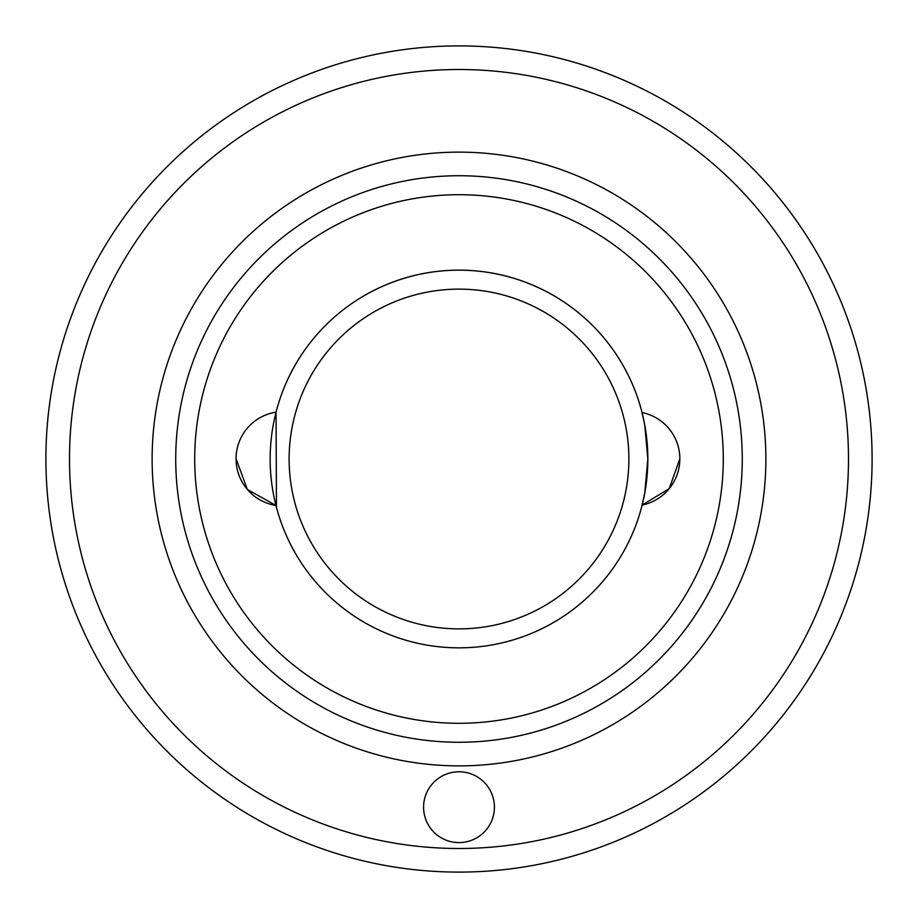 <?xml version="1.0" encoding="UTF-8"?>
<svg xmlns="http://www.w3.org/2000/svg" width="918" height="918" viewBox="0 0 918 918"><rect width="100%" height="100%" fill="white"/><g stroke="black" fill="none" stroke-linecap="round" stroke-linejoin="round"><path stroke-width="1.38" d="M459 842.598A35.412 35.412 0 0 1 423.588 807.186A35.412 35.412 0 0 1 459 771.774A35.412 35.412 0 0 1 494.412 807.186A35.412 35.412 0 0 1 459 842.598M459 45.9A413.1 413.1 0 0 1 872.1 459A413.1 413.1 0 0 1 459 872.1A413.1 413.1 0 0 1 45.9 459A413.1 413.1 0 0 1 459 45.9A413.1 413.1 0 0 0 45.9 459A413.1 413.1 0 0 0 459 872.1M459 175.728A283.272 283.272 0 0 0 175.728 459A283.272 283.272 0 0 0 459 742.272A283.272 283.272 0 0 1 175.728 459A283.272 283.272 0 0 1 459 175.728A283.272 283.272 0 0 1 742.272 459A283.272 283.272 0 0 1 459 742.272A283.272 283.272 0 0 0 742.272 459A283.272 283.272 0 0 0 459 175.728A283.272 283.272 0 0 1 742.272 459A283.272 283.272 0 0 1 459 742.272M642.141 505.049A47.208 47.208 0 0 0 679.848 458.805L669.222 488.628L642.141 505.049L641.544 507.39L644.723 493.218L647.844 459L644.723 424.77L641.544 410.61A188.844 188.844 0 0 0 276.054 412.148L276.456 507.39L275.951 505.439L247.39 489.489L236.052 458.805A47.208 47.208 0 0 0 275.951 505.439A188.844 188.844 0 0 0 459 647.844A188.844 188.844 0 0 1 270.156 459A188.844 188.844 0 0 1 459 270.156A188.844 188.844 0 0 1 647.844 459A188.844 188.844 0 0 1 459 647.844A188.844 188.844 0 0 0 641.785 411.551M641.544 410.61L642.038 412.538A47.208 47.208 0 0 1 679.848 458.805M459 194.708A264.292 264.292 0 0 1 723.292 459A264.292 264.292 0 0 1 459 723.292A264.292 264.292 0 0 1 194.708 459A264.292 264.292 0 0 1 459 194.708M459 289.124A169.876 169.876 0 0 1 628.876 459A169.876 169.876 0 0 1 459 628.876A169.876 169.876 0 0 1 289.124 459A169.876 169.876 0 0 1 459 289.124M459 848.496A389.496 389.496 0 0 0 848.496 459A389.496 389.496 0 0 0 459 69.504A389.496 389.496 0 0 0 69.504 459A389.496 389.496 0 0 0 459 848.496M459 765.876A306.876 306.876 0 0 1 152.124 459A306.876 306.876 0 0 1 459 152.124A306.876 306.876 0 0 1 765.876 459A306.876 306.876 0 0 1 459 765.876M276.054 412.148A47.208 47.208 0 0 0 236.052 458.805"/></g></svg>
